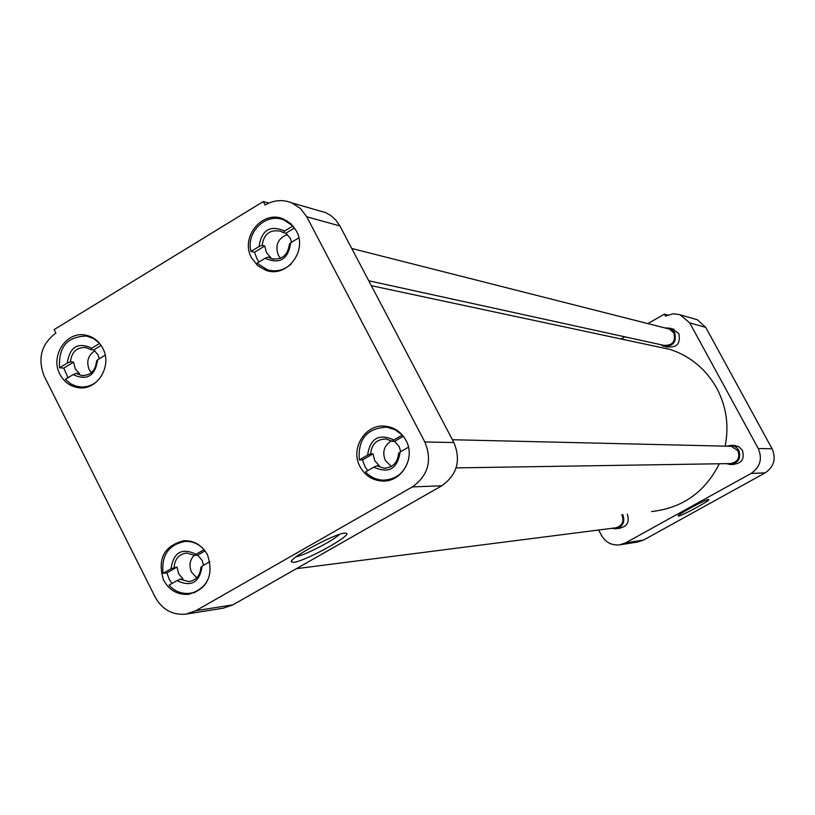 <?xml version="1.0" encoding="UTF-8"?>
<svg xmlns="http://www.w3.org/2000/svg" width="815" height="815" viewBox="0 0 815 815"><rect width="100%" height="100%" fill="white"/><g stroke="black" fill="none" stroke-linecap="round" stroke-linejoin="round"><path stroke-width="1.22" d="M678.569 516.038C682.033 515.936 712.045 499.452 708.622 499.524L708.439 499.524C705.505 499.422 676.868 514.978 678.192 515.956L678.569 516.038M688.329 509.171L697.477 504.271M733.704 445.418L738.757 446.61L742.424 450.338C744.818 459.151 741.507 463.806 732.502 464.316M627.295 514.112L627.397 514.296C629.761 522.71 626.704 527.325 618.218 528.13M672.039 328.781L678.803 333.498C680.831 343.757 676.756 348.158 666.578 346.691M620.134 544.797L637.87 541.965L643.544 540.05L765.173 472.863C773.995 466.761 776.308 458.733 772.09 448.79L705.729 327.345L697.375 319.775L693.555 318.675M772.09 448.79L758.256 448.515C762.616 458.804 760.232 467.107 751.114 473.423L765.173 472.863M643.544 540.05L625.523 542.892L751.114 473.423M625.523 542.892L619.665 544.868C611.77 545.592 605.739 542.474 601.572 535.526L598.628 530.015M667.658 315.028L664.408 314.121L647.894 323.606M624.881 336.839L621.132 338.999M664.408 314.121L665.478 316.088L673.2 313.755L680.026 314.672L689.735 322.913L705.729 327.345M758.256 448.515L689.735 322.913M651.603 511.545C682.461 508.071 705.026 492.138 719.319 463.755M725.136 446.141C729.191 425.756 726.389 406.44 716.731 388.174C706.045 369.256 690.59 356.369 670.388 349.513L654.364 346.09M207.499 554.842C202.171 545.317 194.367 540.59 184.098 540.671C163.937 545.775 157.091 558.947 163.581 580.198C169.286 590.335 177.619 595.042 188.581 594.308C207.713 588.389 214.019 575.227 207.499 554.842M405.941 440.304C401.449 432.256 394.817 427.58 386.045 426.265C365.874 422.965 349.604 448.454 360.087 466.771C365.069 475.644 372.465 480.402 382.276 481.044C401.622 482.429 415.976 457.806 405.941 440.304M296.303 230.828L290.853 223.707L283.416 219.031C262.461 209.475 239.692 237.471 251.601 257.958L257.713 265.69L266.148 270.397C286.839 278.149 307.876 250.674 296.303 230.828M102.782 348.27C98.931 341.078 93.236 336.697 85.697 335.138C66.453 330.727 49.807 356.114 59.923 374.279C64.049 381.97 70.182 386.442 78.332 387.685C97.158 390.884 112.674 365.966 102.782 348.27M344.704 533.153C335.036 533.367 288.133 558.713 291.403 561.942L293.553 562.36C305.228 561.515 355.462 533.407 345.713 533.142L344.704 533.153M412.319 486.932L195.916 610.68L185.932 614.133C172.495 615.305 162.267 609.671 155.247 597.242L44.255 376.265C37.368 358.59 41.239 344.185 55.868 333.06L54.126 329.606L263.296 201.539L265.12 205.044C273.84 199.991 282.764 199.278 291.923 202.904L300.44 208.477L306.725 216.759L424.849 441.974C432.398 460.567 428.221 475.553 412.319 486.932L441.822 485.76L232.968 604.832L195.916 610.68M186.727 614.001L223.32 608.163L232.968 604.832M441.822 485.76C457.144 474.809 461.168 460.414 453.894 442.545L424.849 441.974M306.725 216.759L339.896 225.949L453.894 442.545M339.896 225.949L335.821 220.03L330.523 215.323L325.603 212.613L319.072 210.739M268.848 203.098L263.296 201.539M296.191 556.737C305.024 555.168 333.213 540.64 339.57 534.395M171.914 583.53L169.184 579.2L166.932 572.894L163.071 573.342C161.238 555.31 168.603 544.675 185.168 541.425C191.902 541.18 197.811 543.473 202.894 548.322M163.071 573.342L171.007 568.758L177.018 567.067L178.648 573.75L182.978 578.874L180.125 579.221L188.927 581.625C196.344 580.158 200.327 575.37 200.867 567.271L202.13 566.109C199.604 582.572 191.219 587.411 176.977 580.606L169.031 585.18C174.695 591.344 181.521 594.064 189.508 593.33C196.629 592.332 202.303 588.715 206.521 582.47M205.044 550.869L197.678 555.127L202.028 560.251L203.556 565.294M209.913 561.627L202.13 566.109M171.007 568.758C173.503 552.336 181.867 547.497 196.12 554.241L204.076 549.636M196.12 554.241L194.867 555.412L197.678 555.127M177.018 567.067L166.932 572.894M180.125 579.221L176.977 580.606M174.155 567.383C174.746 559.07 178.872 554.271 186.533 552.988L194.867 555.412M68.032 377.702L63.753 368.105L59.556 367.769C58.354 346.895 67.39 336.33 86.685 336.075L93.694 338.632L99.624 343.441M59.556 367.769L67.299 363.072L70.477 361.86L73.605 362.135L75.184 368.675L79.401 373.637L76.294 373.392L81.724 375.552C90.608 375.552 95.538 370.744 96.537 361.137L97.657 359.741C95.182 376.031 87.001 380.992 73.116 374.615L65.363 379.311L70.813 383.885L76.152 386.228L82.132 387.094L87.256 386.504L92.156 384.721L96.608 381.828M101.111 345.428L93.766 349.89L98.004 354.841L99.328 358.732M105.186 355.177L97.657 359.741M67.299 363.072C69.744 346.823 77.914 341.862 91.81 348.178L99.603 343.441M91.81 348.178L90.689 349.584L93.766 349.89M73.605 362.135L63.753 368.105M76.294 373.392L73.116 374.615M70.477 361.86C71.537 352.07 76.59 347.282 85.657 347.506L90.689 349.584M258.997 261.982L256.827 258.518L254.525 252.253L250.969 251.468C245.651 231.99 266.434 212.175 284.058 220.07L293.237 226.203M250.969 251.468L259.048 246.558L262.155 245.407L264.794 246.018L266.454 252.681L270.865 257.683L268.247 257.102L271.375 258.661C281.807 260.27 287.807 255.482 289.356 244.306L290.741 242.748C288.174 259.404 279.637 264.58 265.14 258.263L257.051 263.163L267.33 269.785C276.122 272.251 284.068 270.315 291.169 263.978M294.561 227.945L285.821 233.253L290.252 238.245L291.638 242.198M298.83 237.848L290.741 242.748M259.048 246.558C261.574 229.942 270.101 224.767 284.618 231.022L292.748 226.081M284.618 231.022L283.243 232.601L285.821 233.253M264.794 246.018L254.525 252.253M268.247 257.102L265.14 258.263M262.155 245.407C263.815 233.987 269.969 229.26 280.605 231.226L283.243 232.601M367.697 470.683L364.845 466.312L362.481 459.905L359.303 459.915C357.785 439.132 366.933 428.211 386.768 427.152L395.122 429.729L402.457 435.159M359.303 459.915L367.585 455.127L370.662 453.812L373.015 453.823L374.717 460.618L379.25 465.793L376.917 465.823L383.936 468.228C392.84 467.647 397.72 462.686 398.566 453.344L400.104 452.009C397.476 468.859 388.724 473.902 373.841 467.148L365.548 471.926C370.377 477.091 376.235 479.831 383.121 480.167C396.467 479.546 404.974 472.476 408.661 458.947M403.364 436.28L394.572 441.363L399.126 446.538L400.725 451.653M400.104 452.009L408.458 447.201L408.712 448.393M367.585 455.127C370.173 438.327 378.914 433.274 393.808 439.968L402.152 435.149M393.808 439.968L392.28 441.312L394.572 441.363M373.015 453.823L362.481 459.905M376.917 465.823L373.841 467.148M370.662 453.812C371.609 444.155 376.703 439.204 385.943 438.969L392.28 441.312M296.385 568.676L615.651 527.835C622.11 525.96 624.249 521.763 622.059 515.223L621.753 514.703M622.741 514.591L622.843 514.785C625.278 522.018 622.915 526.673 615.773 528.752L611.861 528.324M196.772 577.784L191.525 572.14C188.774 565.702 189.722 560.017 194.357 555.056M91.311 372.73L89.202 369.674C86.156 361.707 88.02 355.381 94.795 350.705M368.747 280.778L663.767 345.346C672.518 345.723 675.88 341.577 673.862 332.917L669.461 329.077L667.699 328.639M664.582 327.844L669.808 328.211L674.657 332.459C676.898 342.045 673.18 346.64 663.502 346.243L660.578 344.653M280.513 258.284L278.302 255.187C274.899 245.234 277.935 238.347 287.42 234.516M456.105 467.892L730.087 463.592C737.585 462.37 740.214 458.091 737.972 450.746L731.279 446.284L730.036 446.253M726.522 446.172L731.401 445.357L733.327 445.754L736.74 447.7L738.787 450.288C741.273 458.417 738.359 463.165 730.067 464.53L726.491 463.643M391.332 466.425L385.322 460.444C382.031 452.07 384.069 445.51 391.445 440.783M697.375 319.775L681.106 315.089M670.388 349.513L371.324 285.678M291.831 560.639L291.403 561.942M291.923 202.904L325.603 212.613M189.467 594.186L188.581 594.308M385.251 480.952L382.276 481.044M271.028 271.405L266.148 270.397M80.96 387.848L78.332 387.685M185.168 541.425L189.62 541.038M188.927 581.625L189.477 581.564M190.374 593.208L195.06 592.556M86.685 336.075L90.251 336.473M81.724 375.552L83.181 375.664M82.111 387.094L85.85 387.329M284.058 220.07L287.104 220.885M271.375 258.661L274.054 259.241M272.067 270.763L275.338 271.436M386.768 427.152L390.721 427.294M383.936 468.228L385.648 468.207M386.015 480.076L390.354 479.943M616.14 528.711L620.378 528.161M351.744 248.473L669.461 329.077M669.808 328.211L673.985 329.28M665.335 346.64L667.73 347.159M452.417 439.733L731.279 446.284M731.401 445.357L735.089 445.448M731.228 464.509L733.775 464.458"/></g></svg>
